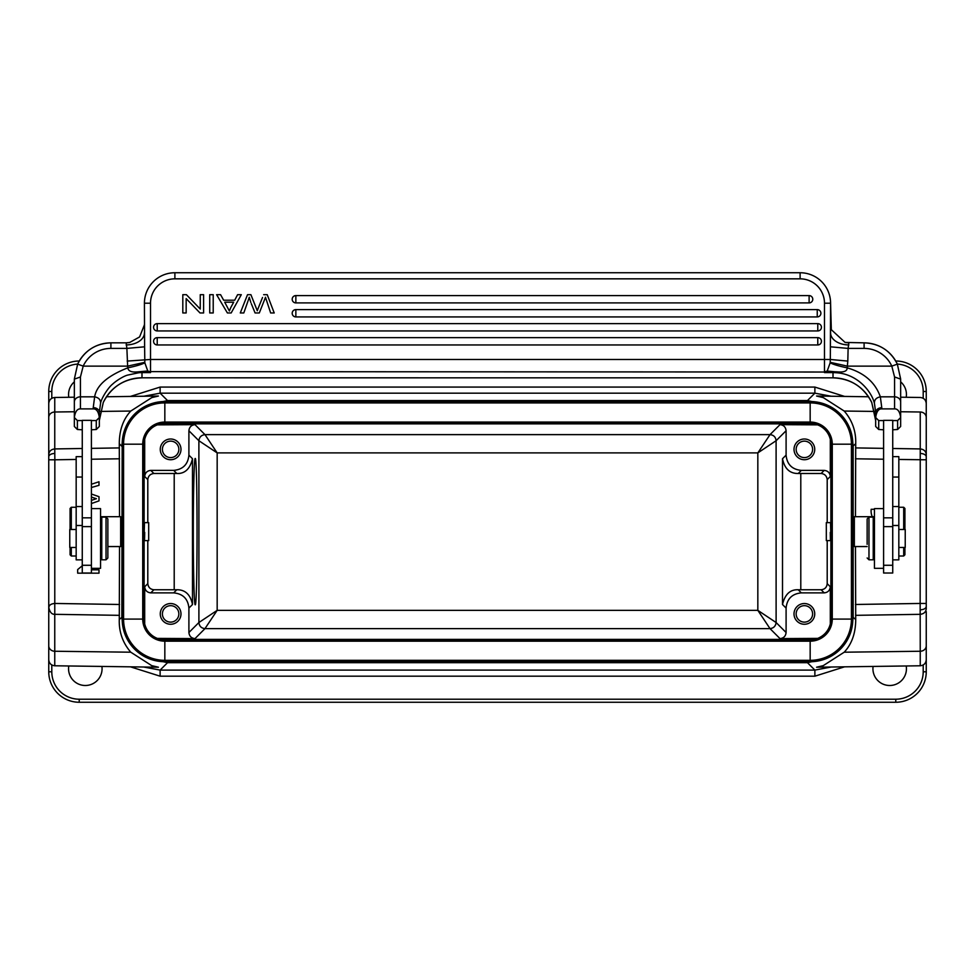 <?xml version="1.0" encoding="UTF-8"?>
<svg xmlns="http://www.w3.org/2000/svg" width="975" height="975" viewBox="0 0 975 975"><rect width="100%" height="100%" fill="white"/><g stroke="black" fill="none" stroke-linecap="round" stroke-linejoin="round"><path stroke-width="1.46" d="M844.216 652.202L920.242 651.251L920.242 665.779L816.587 667.217L823.241 665.645L844.216 652.202C851.821 644 855.66 633.104 855.721 619.552L855.465 546.561M855.465 516.701L855.721 443.71C856.111 431.291 852.272 420.408 844.216 411.048L823.302 397.629L816.575 396.033L868.518 396.764M96.842 495.922L91.406 494.008L98.999 496.677L98.999 500.882L91.406 503.539M91.406 497.055L96.281 498.737M94.136 497.993L96.415 498.688L91.406 500.382M106.482 396.764L158.413 396.033L151.759 397.617L130.784 411.048C123.179 419.262 119.34 430.146 119.279 443.71L119.535 516.701M119.535 546.561L119.279 619.552C118.889 631.958 122.728 642.842 130.784 652.202L151.698 665.62L158.425 667.217L54.758 665.779C51.102 665.377 49.103 663.341 48.75 659.685L48.75 619.686L48.75 671.787L51.797 671.787L51.797 664.962M91.406 568.327L91.406 420.335L82.266 420.335L82.266 573.02L91.406 573.02L91.406 568.327L100.547 568.327L100.547 508.609L91.406 508.609M82.266 456.641L76.172 456.641L76.172 559.857L82.266 559.857M107.859 546.561L120.656 546.561L120.656 516.701L100.547 516.701M91.406 517.835L82.266 517.835M91.406 429.792L96.281 429.5L99.328 426.465L99.328 417.544L96.281 420.578L91.406 420.578M99.328 417.544C98.499 411.621 96.476 408.744 93.234 408.891L80.438 408.891C77.208 408.744 75.172 411.621 74.344 417.544L77.391 420.578L82.266 420.578M99.328 415.216L99.328 412.364A6.094 4.717 180 0 0 93.234 407.648L94.648 396.825L80.438 396.825L80.438 376.984L83.192 366.125L77.659 364.138L74.344 379.129L74.344 426.465L77.391 429.5L77.391 420.578M75.782 427.891L77.391 429.487L82.266 429.792M96.257 429.536L96.281 420.578M74.344 417.495L74.344 399.908M103.252 402.492L99.328 420.591L103.277 402.456A42.656 42.498 180 0 1 141.984 377.812L833.016 377.837L833.016 372.608L824.484 372.608L833.016 372.036L150.516 371.621L150.516 372.608L147.761 370.963L144.836 362.81L144.605 346.808L126.884 348.404L126.141 342.834L129.626 342.505L126.214 342.859M99.328 412.364L100.559 403.394C101.022 399.116 107.847 387.806 112.661 384.077C116.647 380.347 123.776 376.094 127.53 375.119L138.913 372.718A42.656 42.498 -0 0 1 141.984 372.608L141.984 377.812L833.016 377.837A42.656 42.498 180 0 1 871.723 402.456L875.672 419.323M874.441 403.394C874.197 399.896 876.172 397.702 880.352 396.825L881.766 407.648C878.134 407.989 876.111 409.561 875.672 412.364L874.441 403.394C872.064 392.767 858.5 374.047 836.087 372.718A42.656 42.498 -0 0 0 833.016 372.608L837.025 371.853L826.617 371.475M836.087 372.718L836.123 371.877L827.092 371.097M830.395 346.808L830.322 359.482L847.811 361.079L848.116 348.404L830.395 346.808L830.578 303.213L824.484 303.213A24.375 24.375 0 0 0 800.109 278.838L174.891 278.838A24.375 24.375 0 0 0 150.516 303.213L150.516 359.482L824.484 359.482L824.484 371.621A6.094 6.069 180 0 0 827.239 370.963L830.164 362.81C833.211 364.443 838.89 366.125 847.19 367.843C847.226 371.158 843.85 372.499 837.025 371.853M824.484 303.213L824.484 359.482L830.31 359.482L830.164 362.81M830.225 362.334L847.36 366.125L847.811 361.079M257.997 308.758L262.543 297.473M274.219 312.963L270.648 312.963L274.219 312.963L267.223 294.682L263.652 294.682M265.261 297.96L265.48 297.326M250.807 302.445L249.259 297.241L248.223 300.434M247.528 294.682L250.892 294.682L257.29 310.757L250.892 294.682L247.528 294.682L240.289 312.963L243.799 312.963L247.93 301.214M157.219 337.643L817.781 337.643A3.656 3.656 0 0 1 821.438 341.299A3.656 3.656 0 0 1 817.781 344.955L157.219 344.955A3.656 3.656 0 0 1 153.562 341.299A3.656 3.656 0 0 1 157.219 337.643L157.219 344.955M817.781 330.939A3.656 3.656 0 0 0 821.438 327.283A3.656 3.656 0 0 0 817.781 323.627L157.219 323.627A3.656 3.656 0 0 0 153.562 327.283A3.656 3.656 0 0 0 157.219 330.939L817.781 330.939L817.781 323.627M817.245 316.924A3.656 3.656 0 0 0 820.901 313.268A3.656 3.656 0 0 0 817.245 309.611L295.852 309.611A3.656 3.656 0 0 0 292.195 313.268A3.656 3.656 0 0 0 295.852 316.924L817.245 316.924L817.245 309.611M809.116 302.908A3.656 3.656 0 0 0 812.772 299.252A3.656 3.656 0 0 0 809.116 295.596L295.852 295.596A3.656 3.656 0 0 0 292.195 299.252A3.656 3.656 0 0 0 295.852 302.908L809.116 302.908L809.116 295.596M126.872 348.27L127.64 366.125L144.775 362.334M127.189 361.079L150.516 359.482L150.516 371.621A6.094 6.069 180 0 1 147.761 370.963L137.975 371.853C131.686 372.535 128.298 371.195 127.81 367.843C136.061 366.1 141.741 364.431 144.836 362.81M48.75 459.798L54.844 459.798L54.771 614.323C51.699 614.457 49.701 612.081 48.75 607.181L48.75 391.475L51.797 391.475A27.422 27.422 0 0 1 77.671 364.089A36.562 36.428 180 0 1 110.906 342.859L110.906 348.404A30.469 30.347 180 0 0 83.192 366.125L127.64 366.125L127.81 367.843C107.628 375.765 96.562 385.418 94.648 396.825C98.792 397.666 100.766 399.847 100.559 403.394M137.975 371.853L147.907 371.097M138.913 372.718L138.877 371.877L150.516 372.608L141.984 372.608L148.383 371.475M126.141 342.834L110.906 342.834C95.672 343.468 84.581 350.561 77.659 364.114L74.344 379.056M144.422 325.833L144.422 324.48M144.422 324.894L139.583 336.948L129.626 342.505M150.516 303.213L144.422 303.213A30.469 30.469 0 0 1 174.891 272.744A30.469 30.469 180 0 0 144.422 303.213L144.605 346.808M875.672 412.364L875.672 415.533M174.891 278.838L174.891 272.744L800.109 272.744A30.469 30.469 0 0 1 830.578 303.213L831.322 329.696L845.13 342.457L848.859 342.859L848.116 348.404L864.094 348.404A30.469 30.347 180 0 1 891.808 366.125L847.36 366.125L847.19 367.843C869.956 374.437 877.268 388.184 880.352 396.825L894.562 396.825L894.562 376.984L891.808 366.125L897.341 364.138L900.656 379.129L894.562 376.984M830.578 332.865L830.578 324.565L830.578 332.865A18.281 12.053 180 0 0 848.859 344.918M830.578 303.213A30.469 30.469 180 0 0 800.109 272.744A30.469 30.469 0 0 1 830.578 303.213A30.469 30.469 180 0 0 800.109 272.744L800.109 278.838M900.656 379.056L897.341 364.114C890.419 350.561 879.328 343.468 864.094 342.834L864.094 342.859A36.562 36.428 180 0 1 897.317 364.077A27.422 27.422 0 0 1 923.203 391.475L923.203 398.3M900.656 417.495L900.656 384.491M892.734 429.792L897.597 429.487L900.656 426.465L900.656 379.129M875.672 417.544L878.719 420.578L878.719 429.5L875.672 426.465L875.672 417.544C876.501 411.621 878.524 408.744 881.766 408.891L894.562 408.891L894.562 396.825A6.094 5.119 0 0 1 900.656 401.944M892.734 420.578L897.609 420.578L900.656 417.544C899.828 411.621 897.804 408.744 894.562 408.891M878.719 420.578L883.594 420.578M883.594 420.335L892.734 420.335L892.734 573.02L883.594 573.02L883.594 420.335M892.734 559.857L898.828 559.857L898.828 456.641L892.734 456.641M883.594 508.609L874.453 508.609L874.453 568.327L883.594 568.327M883.594 517.835L892.734 517.835M873.234 544.891L873.234 517.14L868.969 517.14L868.969 559.796L873.234 559.796L873.234 544.891M867.141 544.342L867.141 518.968L867.141 544.342M877.11 427.891L878.707 429.487L883.594 429.792M899.194 427.928L897.622 429.487L897.609 420.578M874.453 516.701L854.344 516.701L854.344 546.561L867.141 546.561M853.588 517.506L853.552 545.707L854.344 546.561M831.236 396.24L814.881 393.169L807.483 400.554L827.068 405.015M852.247 437.202L853.174 446.258L853.174 616.992L852.247 626.023M119.279 443.71L121.826 446.258L122.752 437.202M147.932 405.015L167.517 400.554L807.483 400.554L807.483 401.529M143.764 396.24L160.119 393.169L814.881 393.169L814.881 387.075L844.569 396.423M120.656 546.561L121.448 545.707L121.412 517.506M143.642 667.01L160.119 670.093L167.517 662.695L147.968 658.259M122.752 626.023L121.826 616.992L122.18 446.258M827.044 658.247L807.483 662.695L167.517 662.695L167.517 661.733M831.236 667.01L814.881 670.093L160.119 670.093L160.119 676.187L130.431 666.827M895.72 361.006L895.781 361.006A30.469 30.469 0 0 1 926.25 391.475L926.25 603.452L920.156 603.452L920.242 448.927C923.825 449.353 925.823 451.157 926.25 454.362L926.25 608.888C925.823 612.093 923.825 613.909 920.242 614.323L855.587 615.335M855.465 604.476L920.156 603.452L920.242 651.251A6.094 5.436 0 0 0 926.25 645.816M920.205 453.424C923.812 453.668 925.836 454.728 926.25 456.617L926.25 417.434A6.094 5.436 180 0 0 920.242 411.998L900.656 411.755M926.25 606.621L926.25 608.888L926.25 606.621C925.811 608.534 923.788 609.607 920.181 609.838M923.203 664.962L923.203 671.787L926.25 671.787L926.25 611.569M926.25 432.607L926.25 459.798L926.25 432.607M48.75 391.475A30.469 30.469 0 0 1 79.219 361.006L79.28 361.006M48.75 417.434L48.75 454.362C49.177 451.157 51.175 449.353 54.758 448.927L54.758 411.998A6.094 5.436 180 0 0 48.75 417.434M76.172 459.457L54.844 459.798L54.758 448.927L82.266 448.5M119.535 604.476L54.844 603.452C51.175 603.769 49.213 605.012 48.933 607.169M48.75 607.193L48.75 645.816A6.094 5.436 0 0 0 54.758 651.251L130.784 652.202M48.75 456.641L48.75 454.362L48.75 456.641M844.569 666.827L814.881 676.187L160.119 676.187M68.786 665.974A16.758 16.758 0 0 0 85.312 685.498A16.758 16.758 0 0 0 101.912 666.437M873.088 666.437A16.758 16.758 0 0 0 889.688 685.498A16.758 16.758 0 0 0 906.214 665.974M926.25 671.787A30.469 30.469 0 0 1 895.781 702.256L79.219 702.256A30.469 30.469 0 0 1 48.75 671.787A30.469 30.469 0 0 0 79.219 702.256L79.219 699.209A27.422 27.422 0 0 1 51.797 671.787M74.344 381.847A16.758 16.758 0 0 0 68.786 397.288M906.214 397.288A16.758 16.758 0 0 0 900.656 381.847M193.294 531.631C193.269 570.716 194.183 605.572 195.207 604.756C197.669 608.29 197.669 454.972 195.207 458.506C194.183 457.677 193.269 492.533 193.294 531.631M143.886 439.079L144.69 439.871L144.69 476.47C145.08 472.814 147.115 470.779 150.784 470.389L173.672 470.389C182.922 469.487 188.004 464.405 188.906 455.154L188.906 430.743C189.296 427.074 191.332 425.039 195 424.649L157.341 424.868M173.672 592.873L150.784 592.873L153.892 589.753L176.792 589.753L173.672 592.873C182.934 593.775 188.004 598.845 188.906 608.095L188.906 632.519C189.308 636.188 191.332 638.211 195 638.613L204.982 628.619L217.169 610.35L198.9 622.525L188.906 632.519M157.341 638.393L195 638.613M150.784 592.873C147.115 592.471 145.092 590.448 144.69 586.779L144.69 623.378L143.886 624.183M170.625 624.256A10.359 10.359 0 0 0 180.984 613.897A10.359 10.359 0 0 0 170.625 603.537A10.359 10.359 0 0 0 160.266 613.897A10.359 10.359 0 0 0 170.625 624.256M153.892 589.753C150.272 589.327 148.237 587.291 147.798 583.659L147.798 540.613M147.798 522.637L147.798 479.59C148.237 475.958 150.272 473.935 153.892 473.497L176.792 473.497C184.86 473.838 190.088 468.914 192.489 458.737L188.906 455.154M144.483 540.613L148.688 540.613L148.688 522.637L144.483 522.637L144.251 530.839C144.373 542.258 144.532 542.783 144.714 532.411M817.659 638.381L780 638.613C783.668 638.211 785.704 636.175 786.094 632.519L786.094 608.095C786.996 598.845 792.078 593.775 801.328 592.873L798.208 589.753L821.108 589.753C824.777 589.388 826.812 587.352 827.202 583.659L827.202 540.613M821.108 589.753L824.216 592.873C827.885 592.471 829.92 590.436 830.31 586.779L830.31 623.378L831.114 624.183M824.216 592.873L801.328 592.873M804.375 624.256A10.359 10.359 0 0 0 814.734 613.897A10.359 10.359 0 0 0 804.375 603.537A10.359 10.359 0 0 0 794.016 613.897A10.359 10.359 0 0 0 804.375 624.256M801.328 470.389L824.216 470.389L821.108 473.497L798.208 473.497L801.328 470.389C792.066 469.475 786.996 464.405 786.094 455.154L786.094 430.743C785.692 427.074 783.668 425.039 780 424.649L770.018 434.631L757.831 452.9L776.1 440.724L786.094 430.743M817.659 424.868L780 424.649M824.216 470.389C827.885 470.779 829.908 472.814 830.31 476.47L830.31 439.871L831.114 439.079M804.375 459.725A10.359 10.359 0 0 0 814.734 449.365A10.359 10.359 0 0 0 804.375 439.006A10.359 10.359 0 0 0 794.016 449.365A10.359 10.359 0 0 0 804.375 459.725M821.108 473.497C824.728 473.935 826.763 475.958 827.202 479.59L827.202 522.637M830.286 532.411C830.444 543.343 830.59 542.819 830.749 530.839L830.529 522.649L826.312 522.637L826.312 540.613L830.505 540.613M170.625 459.725A10.359 10.359 0 0 0 180.984 449.365A10.359 10.359 0 0 0 170.625 439.006A10.359 10.359 0 0 0 160.266 449.365A10.359 10.359 0 0 0 170.625 459.725A10.359 10.359 0 0 1 160.266 449.365M786.094 632.519L776.112 622.525L757.831 610.35L770.018 628.619L204.982 628.619C201.313 628.229 199.29 626.206 198.9 622.525L198.888 440.724L217.169 452.9L204.982 434.631L195 424.649M176.792 589.753C185.226 589.643 190.454 594.567 192.489 604.524L192.489 458.737M810.164 401.529L810.164 402.919L164.836 402.919L164.836 423.467A20.719 20.719 0 0 0 144.117 444.186L123.569 444.186L123.569 619.076L144.117 619.076A20.719 20.719 0 0 0 164.836 639.795L164.836 660.331L810.164 660.331L810.164 639.795A20.719 20.719 0 0 0 830.883 619.076L830.883 444.186A20.719 20.719 0 0 0 810.164 423.467L164.836 423.467A20.719 20.719 0 0 0 144.117 444.186L144.117 619.076A20.719 20.719 0 0 0 164.836 639.795L810.164 639.795A20.719 20.719 0 0 0 830.883 619.076L832.272 619.076L832.272 444.186A22.108 22.108 0 0 0 810.164 422.065L164.836 422.065A22.108 22.108 0 0 0 142.728 444.186L142.728 619.076A22.108 22.108 0 0 0 164.836 641.184L810.164 641.184A22.108 22.108 0 0 0 832.272 619.076L851.431 619.076L851.431 444.186L830.883 444.186A20.719 20.719 0 0 0 810.164 423.467L810.164 402.919A41.267 41.267 0 0 1 851.431 444.186L852.82 444.186L852.82 619.076A42.656 42.656 0 0 1 810.164 661.733L164.836 661.733A42.656 42.656 0 0 1 122.18 619.076L122.18 444.186A42.656 42.656 0 0 1 164.836 401.529L810.164 401.529A42.656 42.656 0 0 1 852.82 444.186M170.625 439.006A10.359 10.359 0 0 1 180.984 449.365M178.852 449.365A8.227 8.227 0 0 0 170.625 441.139A8.227 8.227 0 0 0 162.398 449.365A8.227 8.227 0 0 0 170.625 457.592A8.227 8.227 0 0 0 178.852 449.365L178.852 449.365A8.227 8.227 0 0 0 170.625 441.139M170.625 457.592A8.227 8.227 0 0 1 162.398 449.365M798.208 589.753C790.14 589.412 784.912 594.336 782.511 604.524L786.094 608.095M798.208 473.497C789.774 473.606 784.546 468.683 782.511 458.737L782.511 604.524M812.602 449.365A8.227 8.227 0 0 0 804.375 441.139A8.227 8.227 0 0 0 796.148 449.365A8.227 8.227 0 0 0 804.375 457.592A8.227 8.227 0 0 0 812.602 449.365M804.375 457.592A8.227 8.227 0 0 1 796.148 449.365M804.375 603.537A10.359 10.359 0 0 1 814.734 613.897M812.602 613.897A8.227 8.227 0 0 0 804.375 605.67A8.227 8.227 0 0 0 796.148 613.897A8.227 8.227 0 0 0 804.375 622.123A8.227 8.227 0 0 0 812.602 613.897M160.266 613.897A10.359 10.359 0 0 1 170.625 603.537A10.359 10.359 0 0 1 180.984 613.897M178.852 613.897A8.227 8.227 0 0 0 170.625 605.67A8.227 8.227 0 0 0 162.398 613.897A8.227 8.227 0 0 0 170.625 622.123A8.227 8.227 0 0 0 178.852 613.897M898.828 547.462L905.227 547.462L905.227 529.486L898.828 529.486M904.922 554.787L904.922 547.462L904.922 554.787L903.703 556.006L903.703 547.462M903.703 529.486L903.703 507.256L898.828 507.256M904.922 529.486L904.922 508.475L904.922 529.486M200.253 294.682L200.253 309.051L186.396 294.682L182.812 294.682L182.812 312.963L186.164 312.963L186.164 298.618L200.021 312.963L203.604 312.963L203.604 294.682L200.253 294.682M209.723 294.682L209.723 312.963L213.22 312.963L213.22 294.682L209.723 294.682M257.278 310.757L258.058 308.612M270.66 312.963L265.468 297.253M265.517 297.241L259.301 312.963L255.084 312.963L251.306 303.712M234.695 300.227L237.595 294.682L241.3 294.682L231.16 312.963L227.394 312.963L216.608 294.682L220.582 294.682L223.653 300.227L234.695 300.227M229.369 311.025L230.783 307.552L229.369 311.025L224.725 302.201L233.683 302.189L230.783 307.552M106.031 517.14L101.766 517.14L101.766 559.796L106.031 559.796L106.031 517.14L107.859 518.968L107.859 557.968L107.859 518.968M76.172 529.486L69.773 529.486L69.773 547.462L76.172 547.462M71.297 547.462L71.297 556.006L76.172 556.006M70.078 508.475L70.078 529.486L70.078 508.475L71.297 507.256L71.297 529.486M70.078 554.69L70.078 547.462L70.078 554.69M91.406 487.512L98.999 485.331L98.999 481.76L91.406 484.246M96.415 498.688L93.917 499.529M82.266 565.768L77.671 569.571L77.671 573.166L98.999 573.166L98.999 569.814L91.406 569.814M872.211 516.701A15.234 15.234 0 0 1 871.187 509.291L874.453 509.291M855.465 458.786L883.594 459.225M898.828 459.457L926.25 459.798L926.25 456.605M91.406 459.225L119.535 458.786M82.266 525.501L76.172 525.501M91.406 526.634L82.266 526.634M93.234 408.891L93.234 407.648M74.344 401.944A6.094 5.119 180 0 1 80.438 396.825L80.438 408.891M80.438 376.984L74.344 379.129M126.884 348.404L110.906 348.404M126.141 344.918A18.281 12.053 180 0 0 144.422 332.865M174.891 272.744A30.469 30.469 180 0 0 144.422 303.213M871.747 402.492L875.672 420.591M864.094 348.404L864.094 342.834L845.118 342.444M881.766 407.648L881.766 408.891M898.828 525.501L892.734 525.501M898.828 506.525L892.734 506.525M898.828 477.055L892.734 477.055M883.594 526.634L892.734 526.634M855.721 619.552L852.82 616.992M852.82 446.258L855.721 443.71M167.517 401.529L167.517 400.554L160.119 393.169L160.119 387.075L130.431 396.423M122.18 616.992L119.279 619.552M807.483 661.733L807.483 662.695L814.881 670.093L814.881 676.187M920.242 411.998L920.242 448.927L892.734 448.5M883.594 448.354L855.587 447.915M874.709 411.426L844.216 411.048M926.25 391.475L923.203 391.475M51.797 391.475L51.797 398.3M74.344 397.203L54.758 397.483L54.758 411.998L74.344 411.755M130.784 411.048L100.291 411.426M48.75 456.605C49.189 454.716 51.212 453.655 54.819 453.424M119.413 447.915L91.406 448.354M54.758 665.779L54.758 614.323L119.425 615.335M79.219 699.209L895.781 699.209A27.422 27.422 0 0 0 923.203 671.787M895.781 702.256L895.781 699.209M160.119 387.075L814.881 387.075M188.906 430.743L198.888 440.724C199.327 437.105 201.362 435.069 204.982 434.631L770.018 434.631C773.687 435.021 775.71 437.056 776.1 440.724L776.112 622.525C775.673 626.157 773.638 628.18 770.018 628.619L780 638.613M188.906 608.095L192.489 604.524M147.798 583.659L144.69 586.779M144.69 476.47L147.798 479.59M815.076 638.613L815.88 639.405L159.12 639.405L159.924 638.613M786.094 455.154L782.511 458.737M827.202 479.59L830.31 476.47M830.31 586.779L827.202 583.659M159.924 424.649L159.12 423.845L815.88 423.845L815.076 424.649M757.831 452.9L217.169 452.9L217.169 610.35L757.831 610.35L757.831 452.9M173.672 470.389L176.792 473.497M174.208 589.753L174.208 473.497M153.892 473.497L150.784 470.389M122.18 444.186L123.569 444.186A41.267 41.267 0 0 1 164.836 402.919L164.836 401.529M164.836 661.733L164.836 660.331A41.267 41.267 0 0 1 123.569 619.076L122.18 619.076M852.82 619.076L851.431 619.076A41.267 41.267 0 0 1 810.164 660.331L810.164 661.733M800.792 473.497L800.792 589.753M817.781 344.955L817.781 337.643M157.219 323.627L157.219 330.939M295.852 309.611L295.852 316.924M295.852 295.596L295.852 302.908M82.266 477.055L76.172 477.055M82.266 506.525L76.172 506.525M91.406 565.281L82.266 565.281M103.265 402.48C111.369 386.783 124.276 378.568 141.984 377.837M833.016 377.837C850.724 378.568 863.631 386.783 871.735 402.48M883.594 565.281L892.734 565.281M874.453 553.093L873.234 553.093M874.453 523.843L873.234 523.843M867.141 557.968L868.969 559.796M867.141 518.968L868.969 517.14M926.25 403.577C925.897 399.908 923.898 397.885 920.242 397.483L900.656 397.203M54.758 397.483C51.102 397.885 49.103 399.908 48.75 403.577M920.242 665.779C923.898 665.377 925.897 663.341 926.25 659.685M121.424 517.469L120.656 516.701M853.576 517.469L854.344 516.701M903.703 556.006L898.828 556.006M904.922 508.475L903.703 507.256M100.547 553.093L101.766 553.093M100.547 523.843L101.766 523.843M107.859 557.968L106.031 559.796M71.297 507.256L76.172 507.256M70.078 554.787L71.297 556.006"/></g></svg>
